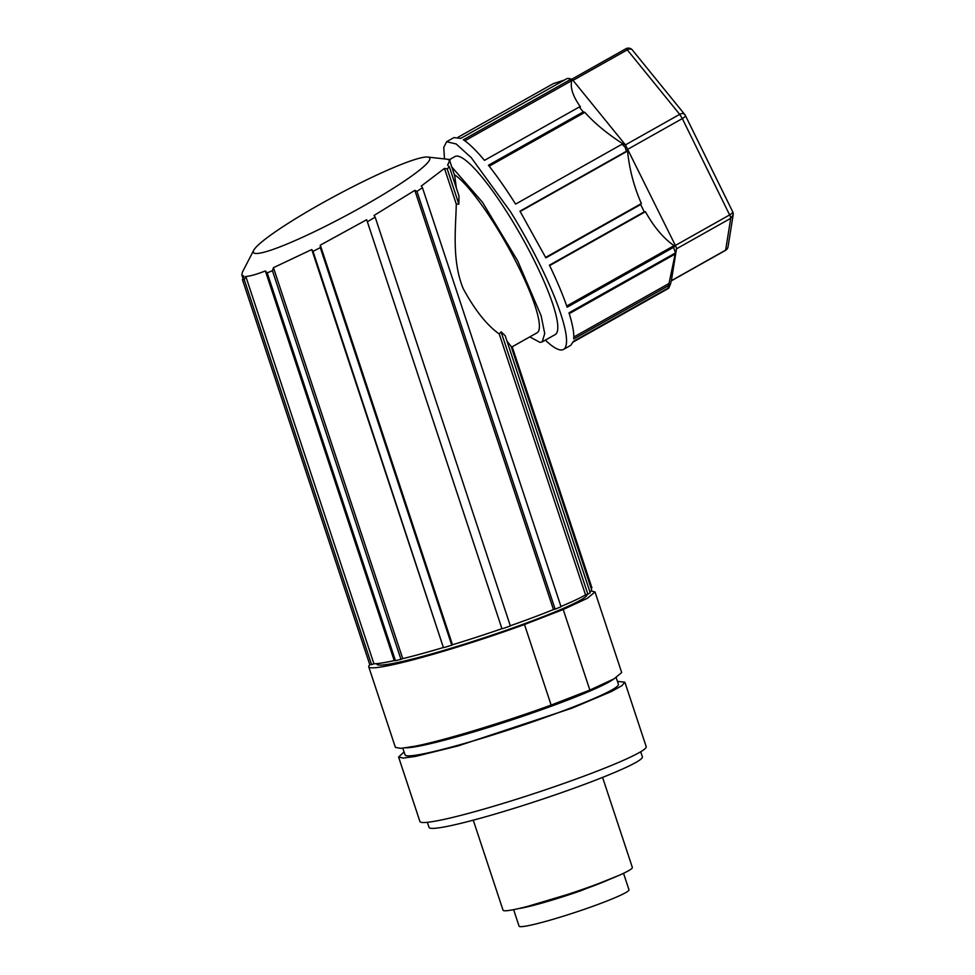 <?xml version="1.0" encoding="UTF-8"?>
<svg xmlns="http://www.w3.org/2000/svg" width="975" height="975" viewBox="0 0 975 975"><rect width="100%" height="100%" fill="white"/><g stroke="black" fill="none" stroke-linecap="round" stroke-linejoin="round"><path stroke-width="1.46" d="M617.431 681.379L624.878 682.195L646.193 746.655A119.169 9.348 161.7 0 1 593.446 772.566A119.169 9.348 161.7 0 1 460.968 815.344A119.169 9.348 161.7 0 1 419.908 821.486L398.592 757.039L404.077 751.944M427.355 822.315L429.037 827.409A112.357 8.812 -18.3 0 0 485.392 816.843A112.357 8.812 -18.3 0 0 592.654 781.28A112.357 8.812 -18.3 0 0 642.391 756.844L640.709 751.749M602.574 777.404L632.348 867.433A68.092 5.338 161.7 0 1 602.197 882.229A68.092 5.338 161.7 0 1 537.188 903.788A68.092 5.338 161.7 0 1 503.039 910.187L473.265 820.17M527.938 906.299L579.991 890.76A54.478 4.278 161.7 0 0 610.033 879.158M613.58 679.112A112.357 8.812 161.7 0 1 566.012 700.708A112.357 8.812 161.7 0 1 405.832 747.825M616.188 677.625L618.418 684.34A112.357 8.812 161.7 0 1 568.669 708.764A112.357 8.812 161.7 0 1 461.419 744.327A112.357 8.812 161.7 0 1 405.052 754.894L402.833 748.191M446.44 738.575A102.143 8.019 -18.3 0 0 582.989 692.737M370.086 664.572A119.169 9.348 -18.3 0 0 368.745 666.803L395.387 747.374L400.749 748.361L414.765 746.265C443.101 740.744 503.295 722.572 551.119 705.083L589.863 690.081L613.994 678.88L621.672 672.531L595.03 591.959L591.021 590.923M368.745 666.803A119.169 9.348 -18.3 0 0 388.111 665.693A119.169 9.348 -18.3 0 0 524.465 624.512L563.221 609.509L587.34 598.321L595.03 591.959M551.131 705.071L524.489 624.512M589.863 690.081L563.221 609.509M376.667 663.646L376.825 664.133A110.662 8.678 -18.3 0 0 505.684 630.472A110.662 8.678 -18.3 0 0 586.95 594.64L586.901 594.494M623.525 873.307L628.985 889.809A57.878 4.546 161.7 0 1 586.597 908.517A57.878 4.546 161.7 0 1 519.078 926.165L513.618 909.651M518.444 908.627A57.878 4.546 -18.3 0 0 580.734 890.784L619.04 875.367M624.878 682.195L621.867 685.705L611.544 691.47L572.13 708.106L458.372 745.826L415.411 756.429L403.26 758.062L398.592 757.039M373.925 663.792A116.622 9.153 -18.3 0 0 394.229 660.611L265.371 270.952C256.267 274.462 249.758 276.291 245.822 276.449L244.262 279.691L371.56 664.621L373.925 663.792L245.822 276.449M394.229 660.611L395.448 660.66L267.211 272.878L265.371 270.952M395.448 660.66A119.169 9.348 -18.3 0 0 400.969 659.368L272.439 270.709L267.211 272.878M400.969 659.368L402.748 658.637A116.622 9.153 -18.3 0 0 443.393 647.522L311.768 249.539L273.451 267.674L272.439 270.709M273.451 267.674L402.748 658.637M443.393 647.522L313.024 251.379L311.768 249.539M444.039 647.546A119.169 9.348 -18.3 0 0 451.778 645.218L320.288 247.626L313.024 251.379M451.778 645.218L452.485 644.78A116.622 9.153 -18.3 0 0 501.942 628.68L366.685 219.716L320.312 245.139L320.288 247.626M320.312 245.139L452.485 644.78M501.942 628.68L366.685 219.716M502.491 628.704A119.169 9.348 -18.3 0 0 510.364 625.962L375.18 217.181L367.807 221.471M510.303 625.767A116.622 9.153 -18.3 0 0 553.471 609.57L414.838 190.357L374.059 215.438L375.18 217.181M553.471 609.57L555.128 609.18L416.959 191.392L414.838 190.357M555.128 609.18A119.169 9.348 -18.3 0 0 561.039 606.755L422.455 187.724L416.959 191.392M560.954 606.487A116.622 9.153 -18.3 0 0 585.536 594.896L499.261 334.011C486.866 325.211 474.874 310.123 463.271 288.758C451.535 260.52 455.898 226.834 456.276 204.055L444.49 168.395L421.261 186.067L422.455 187.724M587.864 594.202L501.077 331.793L505.196 335.705L590.216 592.751A119.169 9.348 -18.3 0 1 587.864 594.202L585.536 594.896M499.261 334.011L501.077 331.793M589.948 591.959A116.622 9.153 -18.3 0 0 591.533 589.546L511.095 346.308L507.024 341.226M591.057 588.083L591.91 587.791L512.204 346.783M242.434 279.606L243.994 276.364L241.837 274.962L242.422 272.098L253.732 250.246A100.023 11.212 -28.2 0 0 255.925 253.463A100.023 11.212 -28.2 0 0 362.091 206.822A100.023 11.212 -28.2 0 0 427.793 157.072A100.023 11.212 -28.2 0 0 427.306 157.036A100.023 11.212 -28.2 0 0 335.254 195.938A100.023 11.212 -28.2 0 0 253.732 250.246M371.56 664.621A119.169 9.348 -18.3 0 1 370.573 664.597A119.169 9.348 -18.3 0 1 369.732 664.536L242.434 279.618A119.169 9.348 -18.3 0 0 243.275 279.691A119.169 9.348 -18.3 0 0 244.262 279.691M732.749 212.075L733.163 214.878L730.738 218.303L725.632 250.148A5.107 0.938 60.6 0 1 725.51 250.368A5.107 5.107 0 0 0 728.057 246.724A5.107 4.887 -170.9 0 1 725.632 250.148L671.373 280.666L676.492 248.832L730.738 218.303A5.107 0.938 60.6 0 0 730.641 217.462A5.107 0.938 60.6 0 0 729.629 214.927A5.107 1.462 153.8 0 0 732.7 211.819A5.107 1.462 153.8 0 0 732.493 211.612M685.181 115.269A5.107 1.462 153.8 0 1 685.388 115.477A5.107 1.462 153.8 0 1 682.317 118.584L679.697 114.355A5.107 3.425 -39.1 0 1 684.767 114.502L632.348 49.993A5.107 5.107 0 0 0 625.877 48.774L571.703 79.255M545.317 340.129A119.169 21.901 -119.4 0 0 563.501 349.44A119.169 21.901 -119.4 0 0 566.451 343.078A119.169 21.901 -119.4 0 0 510.498 211.709L471.205 157.597L456.178 143.983L446.623 141.716L453.911 137.609L460.809 138.352L567.231 78.475L569.144 78.488L569.753 79.913L463.332 139.791C469.036 143.459 476.08 150.321 484.465 160.363L579.26 107.018A119.169 21.901 60.6 0 1 583.245 111.918L584.854 112.357C594.677 123.362 607.462 133.916 623.196 143.995L622.013 144.227L625.158 147.201L626.389 151.283L627.571 151.052C629.362 169.223 633.957 186.725 641.379 203.543L640.66 204.518A119.169 21.901 60.6 0 1 644.243 211.843L645.426 211.697C653.823 226.858 663.353 238.18 674.03 245.651L673.554 247.345L675.443 252.805L676.492 248.832A5.107 0.938 60.6 0 0 675.37 245.456L625.438 144.885L679.697 114.355L627.278 49.847A5.107 3.425 -39.1 0 1 632.348 49.993M447.208 168.907L458.859 204.141L458.969 195.914L449.329 166.762L447.208 168.907L444.49 168.395M449.78 160.899L450.292 159.571L447.549 159.266L449.67 160.57L447.598 165.153L449.329 166.762M449.67 160.57L454.74 175.902L456.385 188.09M529.815 336.875L539.955 342.383L542.149 341.92L544.732 333.56L541.101 315.705L517.64 260.776L482.479 202.239L451.693 166.871M454.326 174.635A91.699 16.855 60.6 0 1 513.971 257.936A91.699 16.855 60.6 0 1 537.018 332.816L511.4 347.234M542.149 341.92L555.153 334.596A102.143 18.769 -119.4 0 0 524.258 241.471A102.143 18.769 -119.4 0 0 457.165 156.085A102.143 18.769 -119.4 0 0 454.972 156.548L449.719 159.51M675.443 252.805L668.545 285.626A119.169 21.901 60.6 0 1 668.155 288.052L573.361 341.384L570.789 345.333L563.501 349.44M668.399 286.821L668.509 288.393L573.178 342.042M668.509 285.943C667.997 289.819 668.655 289.063 670.483 283.652L670.398 284.408M675.236 254.024L569.242 313.67M668.545 285.626L573.751 338.971C574.214 333.194 572.63 324.492 568.998 312.841L675.407 252.964M640.66 204.518L545.854 257.863L519.967 211.161L626.389 151.283M627.571 151.052L520.175 211.49M670.337 284.651L671.373 280.666A5.107 0.938 60.6 0 1 671.373 280.727A5.107 0.938 60.6 0 1 671.348 280.776M622.184 144.337L625.438 144.885L573.02 80.377L627.278 49.847A5.107 0.938 -119.4 0 0 626.035 48.75A5.107 0.938 -119.4 0 0 625.889 48.762M569.766 79.828L573.02 80.377A5.107 0.938 -119.4 0 0 571.825 79.292L569.144 78.488M457.97 137.292L553.3 83.643L564.586 79.962M579.321 107.092L580.442 106.884C572.971 96.452 570.07 87.701 571.728 80.669L569.753 79.913M571.728 80.669L464.843 140.802M622.013 144.227L515.592 204.104C506.183 189.187 497.14 176.231 488.451 165.262L583.245 111.918M673.554 247.345L567.145 307.223C562.843 294.767 556.944 280.751 549.449 265.176L644.243 211.843M584.854 112.357L489.182 166.189M446.623 141.716L443.747 147.408L444.503 158.925M641.379 203.543L545.634 257.412M566.731 306.028L674.03 245.651M645.426 211.697L549.644 265.59M668.899 283.53L573.836 337.021M458.859 204.141L456.276 204.055M626.364 151.088L628.071 149.114L682.317 118.584L729.629 214.927L675.37 245.456L673.676 247.431M242.994 278.448L241.837 274.962M684.767 114.502A5.107 5.107 0 0 1 685.388 115.477L732.7 211.819A5.107 5.107 0 0 1 733.163 214.878L728.057 246.724M671.336 280.849L725.51 250.368M671.373 280.727L670.373 284.517M427.793 157.072L450.023 159.534"/></g></svg>
